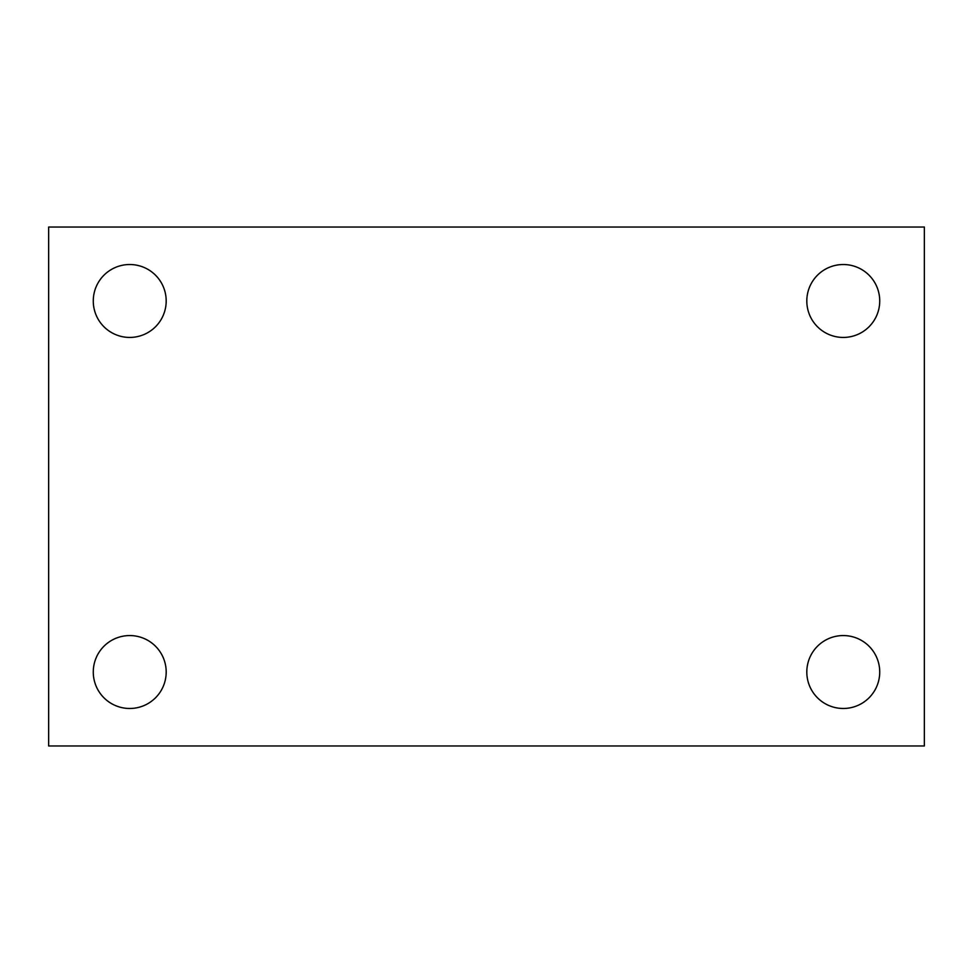 <?xml version="1.0" encoding="UTF-8"?>
<svg xmlns="http://www.w3.org/2000/svg" width="973" height="973" viewBox="0 0 973 973"><rect width="100%" height="100%" fill="white"/><g stroke="black" fill="none" stroke-linecap="round" stroke-linejoin="round"><path stroke-width="1.46" d="M48.65 745.963L48.65 227.037L924.35 227.037L924.35 745.963L48.65 745.963M129.737 708.478A36.451 36.451 0 0 0 166.188 672.015A36.451 36.451 0 0 0 129.737 635.564A36.451 36.451 0 0 0 93.274 672.015A36.451 36.451 0 0 0 129.737 708.478M843.263 708.478A36.451 36.451 0 0 0 879.726 672.015A36.451 36.451 0 0 0 843.263 635.564A36.451 36.451 0 0 0 806.812 672.015A36.451 36.451 0 0 0 843.263 708.478M843.263 337.436A36.451 36.451 0 0 0 879.726 300.985A36.451 36.451 0 0 0 843.263 264.522A36.451 36.451 0 0 0 806.812 300.985A36.451 36.451 0 0 0 843.263 337.436M129.737 337.436A36.451 36.451 0 0 0 166.188 300.985A36.451 36.451 0 0 0 129.737 264.522A36.451 36.451 0 0 0 93.274 300.985A36.451 36.451 0 0 0 129.737 337.436"/></g></svg>
